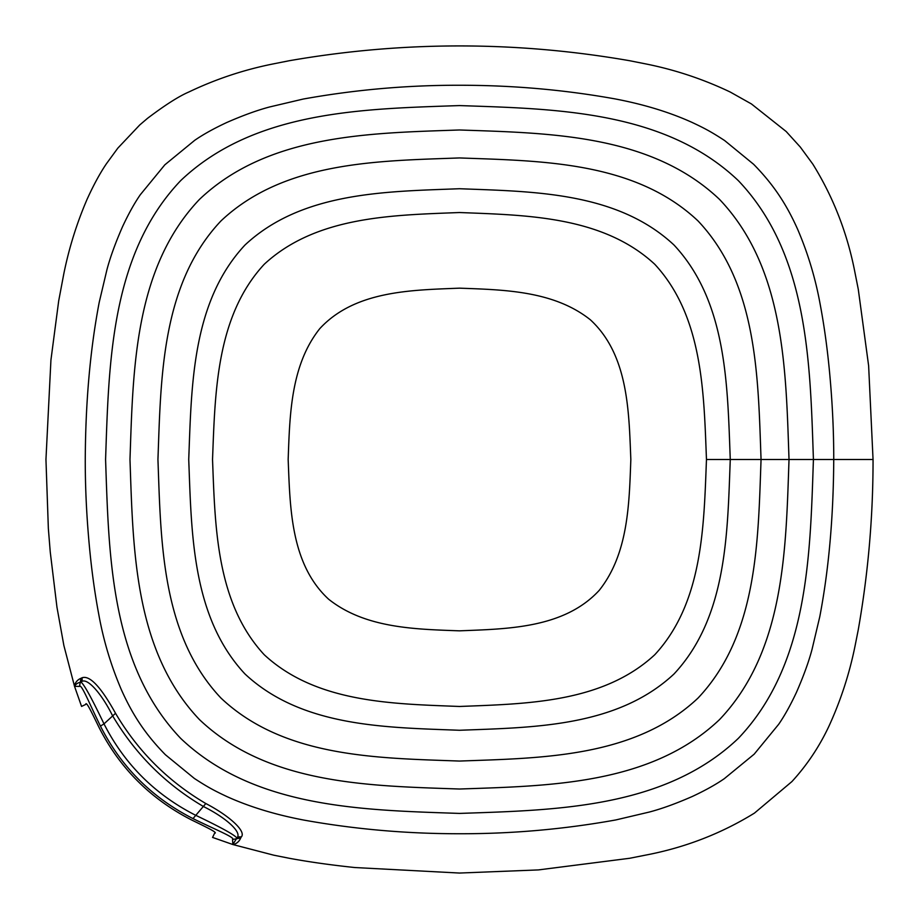 <?xml version="1.0" encoding="UTF-8"?>
<svg xmlns="http://www.w3.org/2000/svg" width="919" height="919" viewBox="0 0 919 919"><rect width="100%" height="100%" fill="white"/><g stroke="black" fill="none" stroke-linecap="round" stroke-linejoin="round"><path stroke-width="1.38" d="M74.37 685.804C75.427 682.162 77.644 679.658 81.01 678.291L81.929 677.82A4.331 4.181 66.7 0 1 80.987 682.128L80.309 682.335C77.713 682.794 75.795 684.127 74.519 686.309L63.87 645.506L56.967 607.275L50.258 552.043L48.351 528.505L45.95 459.5L50.936 360.018L58.69 300.904L63.825 273.724C69.051 247.958 76.805 223.133 87.11 199.239C93.612 184.937 100.079 173.059 106.512 163.616L117.85 148.108L139.757 124.95L147.488 118.356C165.075 105.053 178.86 96.265 188.832 92.003C215.712 79.149 243.765 69.798 273.012 63.951L289.29 60.723C402.775 40.999 516.237 40.999 629.676 60.723L645.241 63.813C674.764 69.672 703.092 79.08 730.237 92.038L751.42 103.939L786.17 131.497L800.277 147.029L812.787 164.064C833.453 197.367 847.548 233.725 855.072 273.138L858.277 289.29L868.627 365.762L873.05 459.5C873.096 516.788 868.156 573.594 858.231 629.929L855.129 645.586C849.512 673.478 840.816 700.267 829.041 725.976C819.415 746.538 807.031 765.09 791.891 781.598L754.465 813.097C721.093 833.682 684.678 847.72 645.241 855.187L629.676 858.277L538.419 869.914L459.431 873.05L354.837 867.536C330.84 865.009 308.991 861.919 289.29 858.277L273.724 855.175L232.84 844.527L232.553 839.495C235.884 837.714 214.747 829.363 193.001 818.599C151.922 797.703 121.078 766.883 100.458 726.113C89.568 704.115 81.274 683.104 79.493 686.436L74.519 686.309L81.561 706.424L85.731 704.425C86.076 700.439 92.118 713.282 99.091 727.538C119.792 768.181 150.59 798.967 191.462 819.909C205.385 826.732 218.584 832.901 214.575 833.257L212.565 837.427L232.84 844.527L236.872 838.013C242.673 832.591 225.982 817.726 203.685 806.652C165.489 784.263 135.07 753.856 112.417 715.441C101.216 692.846 86.294 676.327 80.987 682.128C84.02 684.23 91.682 698.141 103.996 723.873C124.398 764.011 154.829 794.407 195.265 815.084C220.813 827.295 234.69 834.934 236.872 838.013A4.331 4.181 -156.7 0 1 241.18 837.071L240.698 837.979C239.331 841.356 236.826 843.573 233.185 844.63M105.582 459.5C108.867 363.775 110.441 254.391 180.652 180.652C254.402 110.429 363.775 108.867 459.5 105.582C555.214 108.867 664.609 110.441 738.348 180.652C808.571 254.402 810.133 363.775 813.418 459.5C810.133 555.214 808.559 664.609 738.348 738.348C664.598 808.571 555.225 810.133 459.5 813.418C363.786 810.133 254.391 808.559 180.652 738.348C110.429 664.598 108.867 555.214 105.582 459.5M85.26 459.5C85.547 401.833 90.211 349.427 99.229 302.259L106.96 269.612C110.246 257.205 115.426 242.926 122.491 226.786C128.453 213.978 134.381 203.294 140.297 194.736L164.834 164.823L194.736 140.297C203.248 134.415 213.92 128.488 226.74 122.514C242.938 115.415 257.251 110.234 269.646 106.96L303.236 99.045C355.067 89.729 407.151 85.134 459.489 85.26C512.297 85.214 564.151 89.763 615.029 98.896C630.733 101.906 661.094 108.385 692.03 122.399C704.965 128.442 711.708 132.106 724.654 140.561L753.591 164.26C772.81 183.857 785.963 203.156 797.635 229.279C808.031 253.541 815.567 278.675 820.242 304.683C824.653 328.152 827.996 353.344 830.282 380.236C832.637 407.622 833.786 434.044 833.74 459.5C833.441 517.156 828.789 569.573 819.771 616.741L812.04 649.365C808.754 661.795 803.574 676.074 796.52 692.202C790.558 704.999 784.619 715.683 778.703 724.264L754.166 754.177L724.264 778.703C715.74 784.596 705.068 790.524 692.26 796.497C676.062 803.585 661.76 808.766 649.342 812.04L615.764 819.955C563.933 829.271 511.86 833.866 459.523 833.74C406.703 833.786 354.849 829.237 303.971 820.104C288.221 817.094 257.871 810.604 226.993 796.612C214.07 790.581 207.28 786.882 194.346 778.439L165.409 754.74C146.19 735.154 133.037 715.844 121.365 689.721C110.969 665.459 103.433 640.325 98.758 614.317C94.347 590.848 91.004 565.667 88.718 538.764C86.363 511.412 85.214 484.991 85.26 459.5M129.981 459.5C133.106 370.3 134.025 268.256 199.434 199.434C268.256 134.025 370.311 133.106 459.5 129.981C548.689 133.106 650.744 134.025 719.566 199.434C784.975 268.256 785.894 370.311 789.019 459.5C785.894 548.689 784.975 650.744 719.566 719.566C650.744 784.975 548.689 785.894 459.5 789.019C370.311 785.894 268.256 784.975 199.434 719.566C134.025 650.744 133.106 548.689 129.981 459.5M157.942 459.5C160.94 377.801 161.227 284.201 220.951 220.951C284.201 161.227 377.801 160.94 459.5 157.942C541.199 160.94 634.799 161.227 698.049 220.951C757.773 284.212 758.06 377.801 761.058 459.5C758.06 541.199 757.773 634.799 698.049 698.049C634.788 757.773 541.199 758.06 459.5 761.058C377.801 758.06 284.201 757.773 220.951 698.049C161.227 634.799 160.94 541.199 157.942 459.5M188.728 459.5C191.577 386.118 191.726 302.052 245.005 245.005C302.052 191.726 386.118 191.577 459.5 188.728C532.882 191.577 616.948 191.726 673.995 245.005C727.274 302.052 727.423 386.118 730.272 459.5C727.423 532.882 727.274 616.948 673.995 673.995C616.948 727.274 532.882 727.423 459.5 730.272C386.118 727.423 302.052 727.274 245.005 673.995C191.726 616.948 191.577 532.882 188.728 459.5M459.5 212.53C526.346 215.161 602.715 216.057 654.753 264.258C702.943 316.285 703.839 392.654 706.47 459.5C703.839 526.346 702.943 602.715 654.753 654.753C602.703 702.943 526.346 703.839 459.5 706.47C392.654 703.851 316.285 702.943 264.247 654.753C216.057 602.715 215.149 526.346 212.53 459.5C215.149 392.654 216.057 316.285 264.247 264.258C316.285 216.057 392.654 215.161 459.5 212.53M81.929 677.82C89.625 674.937 100.826 686.757 115.53 713.293C137.873 751.168 167.97 781.253 205.822 803.539C229.268 815.693 246.832 831.638 241.18 837.071M459.5 630.836C414.871 629.205 365.188 628.286 328.611 599.199C290.576 564.071 290.117 507.575 288.164 459.5C289.795 414.871 290.714 365.188 319.801 328.611C354.929 290.576 411.425 290.117 459.5 288.164C504.129 289.807 553.812 290.714 590.389 319.812C628.424 354.929 628.883 411.425 630.836 459.5C629.193 504.129 628.286 553.812 599.199 590.389C564.071 628.424 507.575 628.883 459.5 630.836M873.05 459.5L706.47 459.5M115.53 713.293L103.996 723.873L100.458 726.113M205.822 803.539L193.001 818.599M232.553 839.495L240.698 837.979M79.493 686.436L81.01 678.291"/></g></svg>
